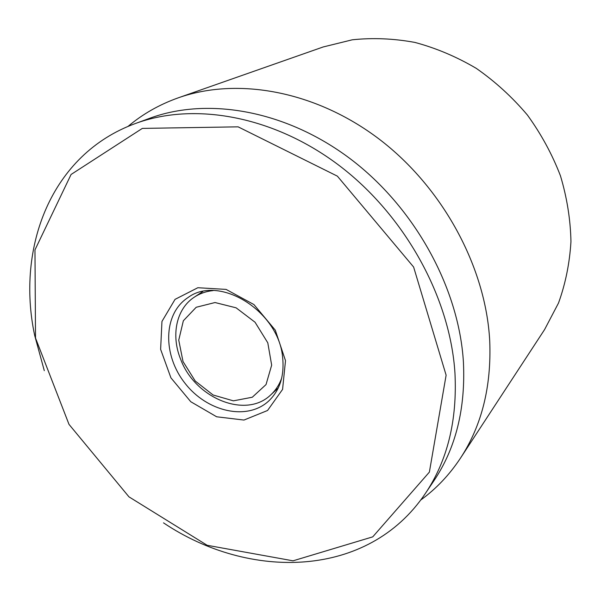 <?xml version="1.0" encoding="UTF-8"?>
<svg xmlns="http://www.w3.org/2000/svg" width="601" height="601" viewBox="0 0 601 601"><rect width="100%" height="100%" fill="white"/><g stroke="black" fill="none" stroke-linecap="round" stroke-linejoin="round"><path stroke-width="0.9" d="M460.486 458.127L544.566 329.603L558.502 303.047C565.496 283.702 569.65 263.223 570.95 241.61C570.507 219.65 567.006 197.714 560.448 175.8C552.161 154.254 541.14 134 527.393 115.024C512.262 97.129 495.232 81.578 476.3 68.379C456.595 56.764 436.131 48.11 414.915 42.423C393.625 38.509 372.748 37.638 352.284 39.801L323.165 46.968L178.249 97.835C236.997 77.033 314.992 90.518 378.991 138.974C442.877 187.474 485.901 267.31 489.725 340.962C491.535 386.511 481.784 425.561 460.486 458.127C449.405 474.88 436.138 488.861 420.677 500.07M282.658 357.61C284.461 375.843 279.841 390.274 268.797 400.927C247.109 421.151 207.022 411.813 184.995 383.243C162.525 355.011 163.059 313.857 187.888 297.645C218.914 274.139 278.834 310.905 282.658 357.61M285.505 360.66L275.296 330.167L253.93 304.557L226.081 289.404L197.849 287.721L175.049 299.358L161.954 321.445L160.625 349.361L170.917 377.826L190.772 401.731L216.66 416.786L243.968 420.054L267.558 410.491L282.575 389.403L285.505 360.66M35.519 338.047L34.963 249.903L71.083 174.47L142.324 128.404L238.109 126.841L337.379 176.153L413.616 267.017L446.122 375.189L429.377 472.108L372.748 536.851L293.025 560.823L207.15 545.287L128.952 496.839L68.995 424.359L35.519 338.047M163.517 522.862C249.633 580.709 368.113 578.598 425.253 493.631C447.452 460.667 457.346 420.445 454.949 372.981C450.157 297.69 404.976 215.361 339.122 165.448C273.147 115.565 193.838 101.93 135.345 123.543C51.047 154.277 15.926 247.522 34.693 335.501L44.294 370.659M425.253 493.631L433.854 480.853C455.783 448.263 465.64 408.657 463.416 362.035C458.924 288.097 414.833 207.563 350.293 158.814C285.64 110.103 207.638 96.896 149.807 118.247L135.345 123.543M127.99 126.435C142.58 114.115 159.333 104.574 178.249 97.835M183.02 361.547L178.745 340.128L183.35 320.769L196.211 307.269L215.023 302.536L236.103 307.817L255.049 322.234L267.791 342.818L271.667 365.16L266.025 384.58L252.285 397.231L233.398 400.844L213.122 395.007L195.242 381.026L183.02 361.547M281.689 378.112C279.292 384.76 275.664 390.327 270.803 394.812C245.862 419.258 195.077 398.2 180.758 359.533C170.812 335.659 176.123 308.914 194.311 297.157C199.825 293.513 206.098 291.32 213.122 290.584M270.803 394.812L278.263 387.953M194.311 297.157L202.755 291.553"/></g></svg>
